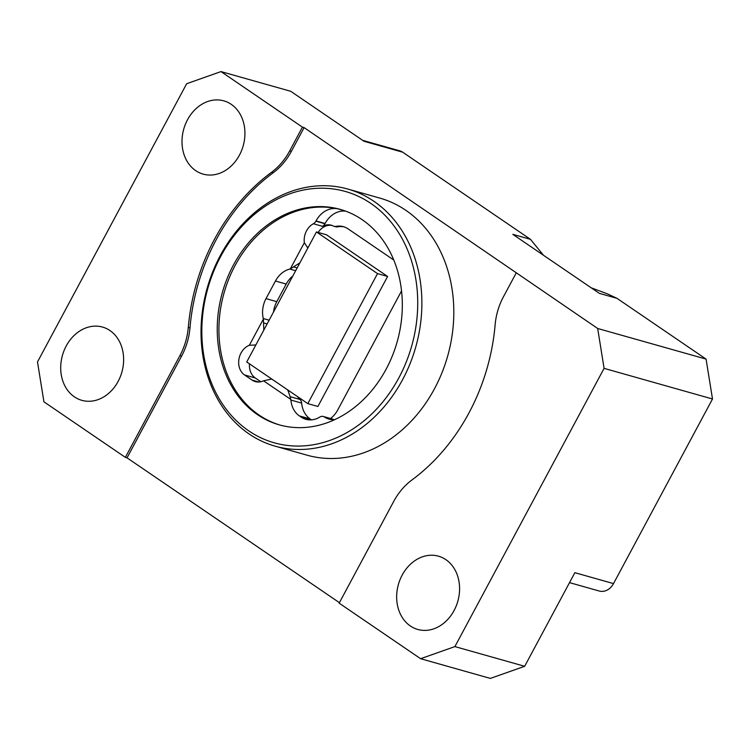 <?xml version="1.0" encoding="UTF-8"?>
<svg xmlns="http://www.w3.org/2000/svg" width="750" height="750" viewBox="0 0 750 750"><rect width="100%" height="100%" fill="white"/><g stroke="black" fill="none" stroke-linecap="round" stroke-linejoin="round"><path stroke-width="1.12" d="M181.603 356.091L179.925 355.613L125.362 457.359L43.922 401.822L37.5 361.931L186.684 83.709L220.988 71.588L302.428 127.134L289.706 150.872L291.384 151.35A59.719 48.431 105.8 0 1 273.141 172.8A186.609 151.35 -74.2 0 0 189.975 327.909A59.719 48.431 105.8 0 1 181.603 356.091L127.041 457.838L339.422 602.672M292.819 276.009A23.887 19.369 -74.2 0 0 286.209 284.062L275.456 281.025L266.016 298.631A23.887 19.369 -74.2 0 0 263.287 318.534L269.128 320.194M266.016 298.631L276.769 301.669L286.209 284.062M276.769 301.669A23.887 19.369 -74.2 0 0 273.516 312.009M260.803 381.741L255.309 377.991A16.425 13.322 105.8 0 1 249.478 363.834M299.953 399.45A5.972 4.847 105.8 0 1 301.659 403.097L290.906 400.059A5.972 4.847 -74.2 0 0 290.812 399.403L290.091 396.666L299.953 399.45A16.425 13.322 105.8 0 1 297.591 396.656M301.659 403.097A23.887 19.369 -74.2 0 0 310.144 418.941L299.391 415.903L301.191 417.131A23.887 19.369 -74.2 0 0 305.85 419.316A23.887 19.369 -74.2 0 0 319.809 417.047A5.972 4.847 -74.2 0 1 323.306 416.475L332.381 419.044A5.972 4.847 105.8 0 1 333.506 419.559A23.887 19.369 -74.2 0 0 333.647 419.662M311.494 419.859L310.144 418.941M344.231 226.931A23.887 19.369 -74.2 0 0 337.603 226.847A5.972 4.847 105.8 0 1 335.738 226.772L334.059 226.294A5.972 4.847 -74.2 0 0 335.925 226.369A23.887 19.369 105.8 0 1 343.397 226.669A23.887 19.369 105.8 0 1 348.056 228.853L393.778 260.034M318.141 232.434A16.425 13.322 105.8 0 1 332.119 225.478M387.609 276.459L326.522 234.806L316.444 231.956L246.731 361.969L307.809 403.622L317.897 406.472L387.609 276.459L377.522 273.609L316.444 231.956M271.781 379.05L263.531 380.794A16.425 13.322 105.8 0 1 255.309 381.609A16.425 13.322 105.8 0 1 252.103 380.1L244.556 374.953A16.425 13.322 105.8 0 1 238.903 359.306A16.425 13.322 105.8 0 1 249.337 345.281L263.391 319.078L263.812 330.113M299.859 262.884L290.287 268.912L304.341 242.7L307.819 248.034M255.853 344.962L249.337 345.281M334.059 226.294A5.972 4.847 -74.2 0 1 333.319 226.003A16.425 13.322 -74.2 0 0 331.284 225.206A16.425 13.322 -74.2 0 0 322.462 226.312L313.387 223.753A5.972 4.847 -74.2 0 0 315.881 221.184L324.956 223.753A5.972 4.847 105.8 0 1 322.462 226.312M304.341 242.7A16.425 13.322 105.8 0 1 313.387 223.753M280.181 425.109A111.966 90.816 105.8 0 1 223.537 294.816A111.966 90.816 105.8 0 1 337.95 208.856A23.887 19.369 -74.2 0 0 316.012 220.941L315.881 221.184M333.506 419.559L324.422 417A23.887 19.369 -74.2 0 0 328.922 419.072A23.887 19.369 -74.2 0 0 334.903 419.578M324.422 417A5.972 4.847 -74.2 0 0 323.306 416.475M290.906 400.059A23.887 19.369 -74.2 0 0 299.391 415.903M263.531 380.794L290.812 399.403M263.391 319.078A5.972 4.847 -74.2 0 0 263.287 318.534M295.659 270.703L289.819 269.053A23.887 19.369 -74.2 0 0 275.456 281.025M289.819 269.053A5.972 4.847 -74.2 0 0 290.287 268.912M362.681 140.353L399.788 150.834A14.925 12.113 105.8 0 1 402.694 152.203L364.041 141.281L290.738 91.294L220.988 71.588M543.488 255.272L530.466 239.334L402.694 152.203M302.428 127.134L304.116 127.613L597.675 328.481L706.078 359.1L616.997 298.35L607.612 293.944L591.141 287.766L530.119 246.15L512.812 234.347L530.466 239.334M706.078 359.1L712.5 398.991L604.087 368.363L454.903 646.594L524.663 666.291L490.359 678.413L420.6 658.706L339.159 603.159L393.712 501.422A59.719 48.431 -74.2 0 1 411.956 479.962A186.609 151.35 -74.2 0 0 495.122 324.862A59.719 48.431 -74.2 0 1 503.494 296.672L516.225 272.934M524.663 666.291L574.856 572.681L613.509 583.603L712.5 398.991M613.509 583.603A14.925 12.113 105.8 0 1 599.269 591.028L569.522 582.628M304.116 127.613L291.384 151.35M330.506 418.509A23.887 19.369 105.8 0 0 337.706 409.997L400.444 292.987A23.887 19.369 105.8 0 0 401.522 290.756M257.494 414.637A111.966 90.816 -74.2 0 0 279.337 424.875A111.966 90.816 -74.2 0 0 397.162 341.812A111.966 90.816 -74.2 0 0 340.209 209.372A111.966 90.816 -74.2 0 0 336.272 208.378A111.966 90.816 -74.2 0 0 226.266 280.734A111.966 90.816 -74.2 0 0 257.494 414.637M370.763 203.381A130.612 105.938 -74.2 0 0 202.144 321.394A130.612 105.938 -74.2 0 0 356.419 426.6A130.612 105.938 -74.2 0 0 370.763 203.381M290.091 396.666L287.831 390M273.141 172.8L271.462 172.322A186.609 151.35 -74.2 0 0 188.287 327.431L189.975 327.909M271.462 172.322A59.719 48.431 -74.2 0 0 289.706 150.872M179.925 355.613A59.719 48.431 -74.2 0 0 188.287 327.431M231.244 104.325A38.072 30.872 -74.2 0 0 223.809 100.847A38.072 30.872 -74.2 0 0 183.75 129.084A38.072 30.872 -74.2 0 0 203.119 174.113A38.072 30.872 -74.2 0 0 241.547 150.647A38.072 30.872 -74.2 0 0 231.244 104.325M109.941 330.544A38.072 30.872 -74.2 0 0 102.516 327.066A38.072 30.872 -74.2 0 0 62.456 355.303A38.072 30.872 -74.2 0 0 81.816 400.331A38.072 30.872 -74.2 0 0 120.253 376.866A38.072 30.872 -74.2 0 0 109.941 330.544M616.997 298.35L599.353 293.363L591.141 287.766M420.6 658.706L454.903 646.594M604.087 368.363L597.675 328.481M445.903 559.669A38.072 30.872 -74.2 0 0 438.478 556.181A38.072 30.872 -74.2 0 0 398.409 584.428A38.072 30.872 -74.2 0 0 417.778 629.456A38.072 30.872 -74.2 0 0 456.206 605.981A38.072 30.872 -74.2 0 0 445.903 559.669M125.362 457.359L127.041 457.838M275.138 446.166L307.078 455.184A133.594 108.356 -74.2 0 0 441.947 372.816A133.594 108.356 -74.2 0 0 405.778 210.272A133.594 108.356 -74.2 0 0 379.706 198.056L347.766 189.037A133.594 108.356 105.8 0 1 373.837 201.253A133.594 108.356 105.8 0 1 410.016 363.797A133.594 108.356 105.8 0 1 275.138 446.166A133.594 108.356 105.8 0 1 207.178 288.15A133.594 108.356 105.8 0 1 347.766 189.037M345.778 211.191A23.887 19.369 -74.2 0 0 325.087 223.509L324.956 223.753M307.809 403.622L377.522 273.609M267.122 323.934L263.888 323.025M293.916 267.028L297.15 267.938M255.309 377.991L244.556 374.953M255.656 345.309L254.531 344.991M307.078 246.975L308.212 247.294M335.925 226.369L337.603 226.847M289.378 391.05L287.841 390.619M258.825 382.003L252.103 380.1M301.191 417.131L310.959 419.887M337.95 208.856L344.091 210.591M325.087 223.509L316.012 220.941"/></g></svg>
